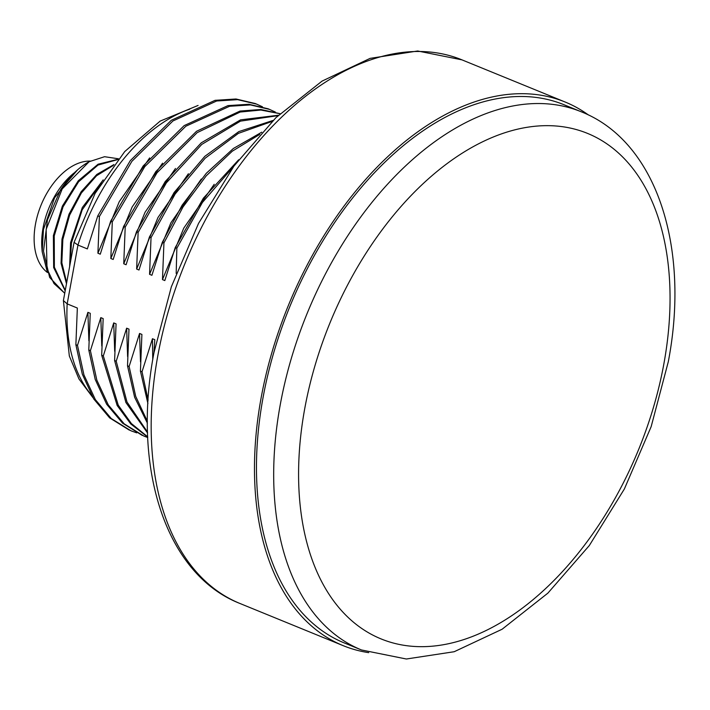 <?xml version="1.0" encoding="UTF-8"?>
<svg xmlns="http://www.w3.org/2000/svg" width="710" height="710" viewBox="0 0 710 710"><rect width="100%" height="100%" fill="white"/><g stroke="black" fill="none" stroke-linecap="round" stroke-linejoin="round"><path stroke-width="1.06" d="M278.489 115.224L240.548 119.857L201.276 142.825L165.208 181.565L136.506 231.717L138.122 232.374L136.648 269.055L157.984 217.508L188.39 173.746M278.054 115.641L240.477 121.135L201.8 144.396L166.353 182.869L138.122 232.374M262.452 106.784L255.289 103.536L235.995 98.992L215.059 100.332L171.305 120.301L130.258 160.691L97.776 215.884L87.357 248.908L77.967 245.065L74.08 242.332L95.087 193.404L124.747 151.541L160.141 121.108L198.09 105.435M97.776 215.884L99.382 216.55L97.918 253.221L119.253 201.684L149.65 157.913M256.905 104.192L237.602 99.648L216.665 100.997L172.921 120.966L131.874 161.347L99.382 216.55M275.365 112.056L268.194 108.807L248.899 104.263L227.963 105.612L184.209 125.581L143.163 165.971L110.68 221.165L100.27 254.189L97.918 253.221M110.68 221.165L112.295 221.822L110.831 258.502L132.158 206.956L162.563 163.194M269.809 109.473L250.515 104.929L229.578 106.269L185.825 126.238L144.778 166.628L112.295 221.822M280.122 113.698L260.863 109.473L240.007 111.062L196.537 131.27L155.827 171.571L123.593 226.437L113.183 259.461L110.831 258.502M123.593 226.437L125.209 227.102L123.744 263.774L145.071 212.237L175.476 168.465M280.077 113.733L260.872 110.05L240.166 112.038L197.185 132.637L157.016 172.787L125.209 227.102M136.506 231.717L126.096 264.741L123.744 263.774M273.119 120.416L238.826 131.599L204.817 156.342L174.101 192.516L149.419 236.989L139 270.013L136.648 269.055M149.419 236.989L151.035 237.655L149.561 274.326L170.897 222.789L201.294 179.018M261.759 132.184L233.377 148.488L206.282 173.311L182.115 205.199L162.324 242.27L151.913 275.294L149.561 274.326M162.324 242.27L163.939 242.927L162.475 279.607L183.801 228.061L214.207 184.298M238.675 159.768L203.371 198.188L175.237 247.542L164.826 280.565L162.475 279.607M175.237 247.542L176.852 248.207L176.178 273.448M153.919 353.003L154.807 339.691L152.455 338.732L142.044 371.756L140.429 371.099L141.902 334.419L139.55 333.46L129.131 366.475L127.516 365.819L128.989 329.138L126.637 328.18L116.218 361.204L114.612 360.538L116.076 323.866L113.724 322.908L103.314 355.923L101.699 355.266L103.163 318.586L100.811 317.627L90.401 350.651L88.785 349.986L90.25 313.314L87.898 312.347L77.488 345.371L75.872 344.714L77.346 308.033L67.175 303.88L63.394 300.57L74.062 242.385M75.872 344.714L82.325 374.214L93.747 398.976L109.659 417.897L129.38 430.154M77.488 345.371L83.931 374.871L95.362 399.632L111.275 418.554L130.986 430.81L136.728 432.86M88.874 340.756L87.898 312.347M88.785 349.986L95.229 379.486L106.66 404.247L122.573 423.169L142.284 435.425M90.401 350.651L96.844 380.152L108.275 404.904L124.188 423.834L143.899 436.091L147.733 437.52M101.787 346.027L100.811 317.627M101.699 355.266L117.159 405.472L130.782 423.968L147.715 437.103M103.314 355.923L118.259 405.188L131.377 423.55L147.698 436.819M114.701 351.308L113.724 322.908M114.612 360.538L125.901 402.508L147.565 432.985M116.218 361.204L126.992 402.002L147.538 432.124M127.614 356.58L126.637 328.18M127.516 365.819L134.625 397.263L147.405 423.16M129.131 366.475L135.708 396.375L147.405 421.367M140.518 361.86L139.55 333.46M140.429 371.099L147.911 403.608M142.044 371.756L148.115 400.094M152.756 359.686L152.455 338.732M588.457 114.993A293.603 179.346 112.2 0 0 565.266 102.071A293.603 179.346 112.2 0 0 261.129 397.822A293.603 179.346 -67.8 0 0 343.125 645.639A293.603 179.346 -67.8 0 0 368.73 652.659M344.235 642.923A290.665 177.553 -67.8 0 1 263.055 397.582A290.665 177.553 -67.8 0 1 564.148 104.787L581.366 111.825A290.665 177.553 112.2 0 0 280.272 404.62A290.665 177.553 112.2 0 0 361.452 649.961L344.235 642.923M234.211 165.741L202.377 202.519L176.852 248.207M259.709 134.421L232.294 151.195L206.237 175.832L183.02 206.974L163.939 242.927M272.09 121.437L238.391 133.356L205.137 158.232L175.166 193.99L151.035 237.655M103.207 179.87L82.316 207.515L70.583 242.616L69.642 266.49M64.716 293.31L49.638 277.424L43.505 251.198L47.446 219.914L60.527 189.863L77.567 169.859A72.864 44.508 112.2 0 0 60.527 189.863M118.153 159.253L98.069 164.214L78.251 180.81L62.365 206.104L53.374 235.587L53.658 267.572L65.178 290.816M113.973 164.551L96.817 174.447L81.144 191.727L68.994 214.225L61.983 239.101L61.069 263.33L66.483 283.707M64.734 293.221L54.013 283.592L47.011 268.788L46.159 229.383L62.205 188.922L89.105 161.729A72.864 44.508 112.2 0 0 77.567 169.859M89.105 161.729L104.556 156.706L118.526 158.791M47.295 271.965L42.183 251.757L43.452 229.445L54.581 197.788L75.18 171.971M73.716 173.213L71.888 174.802A62.294 38.056 112.2 0 0 43.106 227.688A62.294 38.056 112.2 0 0 41.899 248.18L42.183 251.757M65.258 290.346L54.377 267.244L54.235 235.933L63.039 206.867L78.579 181.787L98.033 165.057L117.913 159.546M47.508 272.542A60.776 37.124 -67.8 0 1 35.5 224.04A60.776 37.124 112.2 0 1 90.276 161.108M70.237 263.233L71.444 242.971L82.218 209.761L101.379 182.754M66.678 282.624L61.841 262.753L62.844 239.456L69.633 215.121L81.366 192.996L96.551 175.752L113.289 165.448M189.836 109.136A164.418 100.438 112.2 0 0 77.967 245.065L67.175 303.88A164.418 100.438 112.2 0 0 91.253 394.76M239.829 603.429C165.616 574.381 131.74 468.05 154.008 352.533L171.367 286.742L198.534 223.401L234.025 165.989L275.933 117.674L322.056 81.109L370.105 58.371L417.675 50.996L461.97 59.862A293.603 179.346 112.2 0 0 157.833 355.612A293.603 179.346 112.2 0 0 239.829 603.429L343.125 645.639M663.868 363.884A273.048 166.797 112.2 0 0 531.959 126.602A273.048 166.797 112.2 0 0 304.767 408.454A273.048 166.797 112.2 0 0 436.677 645.727A273.048 166.797 112.2 0 0 663.868 363.884M92.868 397.538L78.961 378.971L69.332 355.994L63.394 300.57M461.97 59.862L565.266 102.071M581.366 111.825C657.007 141.751 690.218 247.905 668.288 361.78L651.168 426.621L624.356 489.004L589.309 545.546L547.871 593.143L502.121 629.229L454.187 651.727L406.342 659.004L361.452 649.961"/></g></svg>

